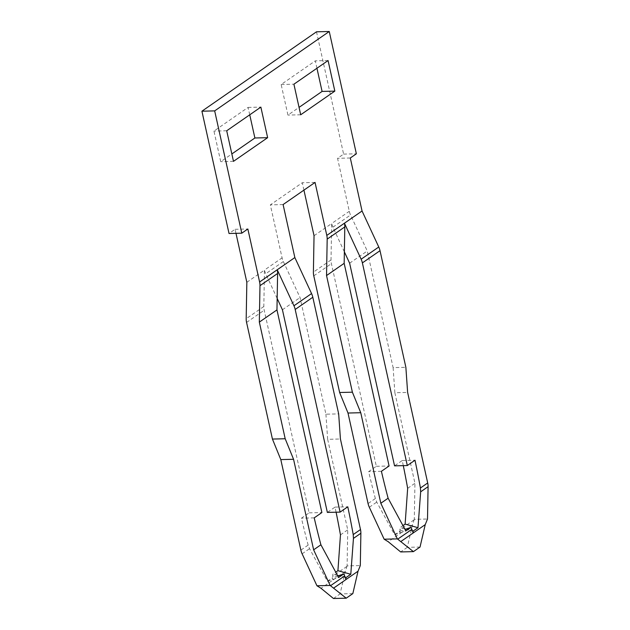 <?xml version="1.0" encoding="UTF-8"?>
<svg xmlns="http://www.w3.org/2000/svg" width="630" height="630" viewBox="0 0 630 630"><rect width="100%" height="100%" fill="white"/><g stroke="black" fill="none" stroke-linecap="round" stroke-linejoin="round"><path stroke-width="0.47" stroke-dasharray="3.15 2.36" d="M303.936 190.126L302.29 182.731L270.341 204.868L282.09 257.867A15.238 12.009 -124.7 0 0 283.35 261.544L300.053 297.557L325.915 414.194L338.672 413.886M246.842 282.295L264.466 270.081L263.82 306.511A15.238 12.009 -124.7 0 0 264.206 310.212L309.125 512.859L301.455 518.175A544.249 297.486 88.6 0 0 308.149 545.092L309.55 548.667L327.411 581.293L338.633 577.505M235.982 233.328L235.092 229.296L229.029 233.494M316.496 31.807L343.602 154.106L337.546 158.303L349.296 211.302A15.238 12.009 -124.7 0 0 350.548 214.98L367.259 250.992L393.112 367.629L405.87 367.322M314.039 235.73L331.671 223.516L331.018 259.946A15.238 12.009 -124.7 0 0 331.404 263.647L376.33 466.294L368.652 471.61A544.249 297.486 88.6 0 0 375.354 498.527L376.748 502.102L394.608 534.728L405.83 530.94M316.945 68.245L315.307 60.85L281.153 84.514L287.934 115.085L299.053 107.384M249.74 114.81L248.102 107.415L213.948 131.079L220.728 161.65L231.848 153.948M283.098 204.561L270.341 204.868M315.047 182.424L302.29 182.731M344.366 251.866L332.923 227.194A15.238 12.009 55.3 0 1 331.671 223.516L349.296 211.302M350.304 157.996L337.546 158.303M343.602 154.106L356.359 153.799M235.092 229.296L247.85 228.989M277.161 298.431L265.718 273.759A15.238 12.009 55.3 0 1 264.466 270.081L282.09 257.867M328.065 60.543L315.307 60.85M281.153 84.514L293.911 84.207M300.691 114.778L287.934 115.085M248.102 107.415L260.859 107.108M233.486 161.343L220.728 161.65M226.706 130.772L213.948 131.079M325.915 414.194L327.663 439.307L340.42 439M282.429 309.771L300.053 297.557M327.663 439.307L347.736 529.846L347.099 565.89L360.305 565.575M340.46 534.894L347.736 529.846M336.097 512.206A544.249 297.486 88.6 0 0 335.026 507.103L327.356 512.418M393.112 367.629L394.868 392.742L407.626 392.435M349.626 263.206L367.259 250.992M394.868 392.742L414.942 483.281L414.296 519.325L427.51 519.01M407.657 488.329L414.942 483.281M403.294 465.641A544.249 297.486 88.6 0 0 402.231 460.538L394.553 465.853M335.026 507.103L347.784 506.796M376.33 466.294L389.088 465.987M381.41 471.303L368.652 471.61M402.231 460.538L414.989 460.231M309.125 512.859L321.883 512.552M314.212 517.868L301.455 518.175M347.099 565.89L345.272 571.505L340.074 593.917L352.832 593.61M327.411 581.293L332.246 577.946L333.152 579.907A15.238 12.009 55.3 0 1 332.821 577.749A15.238 12.009 55.3 0 1 332.766 576.198L332.805 574.221L335.664 572.237M414.296 519.325L412.477 524.94L407.271 547.352L420.029 547.045M394.608 534.728L400.026 531.184A15.238 12.009 55.3 0 1 399.971 529.633L400.003 527.656L402.861 525.672M333.459 598.5L340.074 593.917M345.272 571.505L321.032 588.302M337.452 575.418L332.805 574.221M345.287 577.442L338.641 575.726M337.79 576.025L332.246 577.946M399.444 531.381L400.357 533.342L388.238 541.737M407.271 547.352L400.664 551.935M412.477 524.94L400.357 533.342A15.238 12.009 55.3 0 1 400.026 531.184L404.995 529.46M405.838 529.161L412.485 530.877M404.649 528.853L400.003 527.656M332.923 227.194L350.548 214.98M283.35 261.544L265.718 273.759M331.018 259.946L313.393 272.16M313.779 275.861L331.404 263.647M375.354 498.527L368.07 503.567M263.82 306.511L246.188 318.725M246.574 322.426L264.206 310.212M308.149 545.092L300.872 550.132M369.322 507.252L376.748 502.102M302.124 553.817L309.55 548.667M346.886 566.417L332.766 576.198M414.083 519.852L399.971 529.633"/><path stroke-width="0.94" d="M241.786 233.187L229.029 233.494L201.915 111.195L214.673 110.888L241.786 233.187L247.85 228.989L259.599 281.988A15.238 12.009 55.3 0 1 259.977 285.689L259.332 322.119L285.193 438.756L272.436 439.063L246.574 322.426A15.238 12.009 55.3 0 1 246.188 318.725L246.842 282.295L235.982 233.328M201.915 111.195L316.496 31.807L329.254 31.5L356.359 153.799L350.304 157.996L362.053 210.995L378.764 247.007A15.238 12.009 -124.7 0 1 380.016 250.685L362.384 262.899L407.311 465.546L414.989 460.231A544.249 297.486 -91.4 0 1 420.415 488.014L420.659 491.825L417.981 527.704L405.122 524.105L407.657 488.329A544.249 297.486 88.6 0 0 403.294 465.641M285.193 438.756L293.556 459.286L313.63 549.825L330.159 585.459L346.216 598.193L352.832 593.61L358.029 571.197L360.305 565.575L360.88 533.24A15.238 12.009 -124.7 0 0 360.494 529.539L340.42 439L338.672 413.886L312.811 297.25A15.238 12.009 -124.7 0 0 311.559 293.572L294.848 257.56L283.098 204.561L315.047 182.424L326.797 235.423A15.238 12.009 55.3 0 1 327.183 239.124L326.537 275.554L352.391 392.191L339.633 392.498L313.779 275.861A15.238 12.009 55.3 0 1 313.393 272.16L314.039 235.73L303.936 190.126M299.053 107.384L322.08 91.421L316.945 68.245M231.848 153.948L254.882 137.986L249.74 114.81M352.391 392.191L360.754 412.721L380.827 503.26L397.357 538.894L413.422 551.628L420.029 547.045L425.234 524.633L427.51 519.01L428.085 486.675A15.238 12.009 -124.7 0 0 427.699 482.974L407.626 392.435L405.87 367.322L380.016 250.685M214.673 110.888L329.254 31.5M334.837 91.114L300.691 114.778L293.911 84.207L328.065 60.543L334.837 91.114L322.08 91.421M267.64 137.679L233.486 161.343L226.706 130.772L260.859 107.108L267.64 137.679L254.882 137.986M259.599 281.988L277.224 269.774L293.934 305.786A15.238 12.009 55.3 0 1 295.186 309.464L340.113 512.111L327.356 512.418L282.429 309.771L277.161 298.431L277.609 273.475A15.238 12.009 -124.7 0 0 277.224 269.774L294.848 257.56M417.981 527.704L413.146 531.051L413.115 533.027A15.238 12.009 -124.7 0 0 412.485 530.877A15.238 12.009 -124.7 0 0 411.863 529.35L410.949 527.389L405.83 530.94L388.111 498.22A544.249 297.486 -91.4 0 1 381.41 471.303L389.088 465.987L344.161 263.34L344.807 226.91A15.238 12.009 -124.7 0 0 344.429 223.209L362.053 210.995M340.113 512.111L347.784 506.796A544.249 297.486 -91.4 0 1 353.217 534.579L353.454 538.39L350.784 574.269L337.924 570.67L340.46 534.894A544.249 297.486 88.6 0 0 336.097 512.206M397.357 538.894L384.15 539.209L369.322 507.252A15.238 12.009 55.3 0 1 368.07 503.567L347.996 413.028L339.633 392.498M360.754 412.721L347.996 413.028M344.161 263.34L326.537 275.554M388.111 498.22L380.827 503.26M326.797 235.423L344.429 223.209L361.132 259.221A15.238 12.009 55.3 0 1 362.384 262.899M407.311 465.546L394.553 465.853L349.626 263.206L344.366 251.866M330.159 585.459L316.953 585.774L302.124 553.817A15.238 12.009 55.3 0 1 300.872 550.132L280.799 459.593L272.436 439.063M293.556 459.286L280.799 459.593M350.784 574.269L345.949 577.615L345.287 577.442A15.238 12.009 -124.7 0 0 344.657 575.914L343.752 573.954L338.633 577.505L320.906 544.785A544.249 297.486 -91.4 0 1 314.212 517.868L321.883 512.552L276.964 309.905L259.332 322.119M320.906 544.785L313.63 549.825M276.964 309.905L277.161 298.431M335.664 572.237L337.924 570.67M413.422 551.628L400.664 551.935L388.238 541.737L384.15 539.209M402.861 525.672L405.122 524.105M346.216 598.193L333.459 598.5L321.032 588.302L316.953 585.774M345.949 577.615L345.909 579.592L358.029 571.197M337.79 576.025L338.641 575.726L337.452 575.418M400.995 541.43L425.234 524.633M404.995 529.46L410.949 527.389M405.838 529.161L404.649 528.853M413.146 531.051L412.485 530.877M333.79 587.995L345.909 579.592A15.238 12.009 -124.7 0 0 345.287 577.442M338.641 575.726L343.752 573.954M293.934 305.786L311.559 293.572M312.811 297.25L295.186 309.464M353.217 534.579L360.494 529.539M344.807 226.91L327.183 239.124M361.132 259.221L378.764 247.007M420.415 488.014L427.699 482.974M277.609 273.475L259.977 285.689M360.88 533.24L353.454 538.39M428.085 486.675L420.659 491.825M397.743 539.13L411.863 529.35M330.545 585.695L344.657 575.914"/></g></svg>
